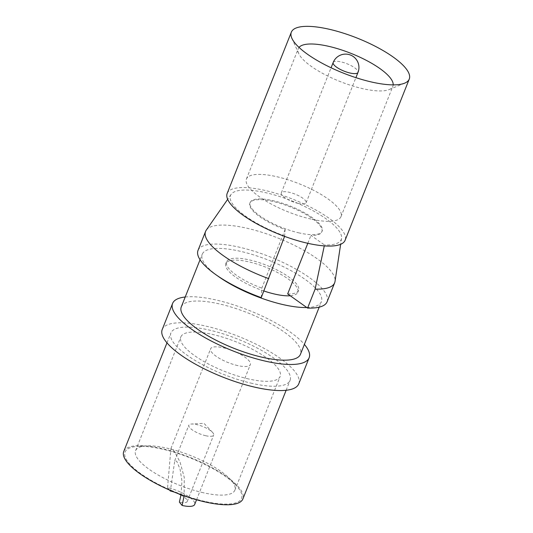 <?xml version="1.0" encoding="UTF-8"?>
<svg xmlns="http://www.w3.org/2000/svg" width="533" height="533" viewBox="0 0 533 533"><rect width="100%" height="100%" fill="white"/><g stroke="black" fill="none" stroke-linecap="round" stroke-linejoin="round"><path stroke-width="0.4" stroke-dasharray="2.67 2" d="M263.888 290.985A38.742 11.493 -158.3 0 1 225.819 263.648A38.742 11.493 -158.3 0 1 266.06 267.293A38.742 11.493 -158.3 0 1 297.807 292.297A38.742 11.493 -158.3 0 1 290.258 295.768M299.333 232.974A38.742 11.493 -158.3 0 1 250.157 202.487A38.742 11.493 -158.3 0 1 290.398 206.131A38.742 11.493 -158.3 0 1 322.145 231.135A38.742 11.493 -158.3 0 1 299.333 232.974M284.595 236.372L285.128 229.543A38.742 11.493 -158.3 0 1 249.87 203.2A38.742 11.493 -158.3 0 1 290.119 206.844A38.742 11.493 -158.3 0 1 321.859 231.848A38.742 11.493 -158.3 0 1 310.966 235.373L324.47 244.973L324.277 245.886M285.128 229.543L261.83 288.1L261.243 297.627M287.667 293.923A38.742 11.493 21.7 0 0 298.56 290.398A38.742 11.493 21.7 0 0 266.813 265.394A38.742 11.493 21.7 0 0 226.572 261.75A38.742 11.493 21.7 0 0 261.83 288.1M307.814 243.301L310.966 235.373M205.791 435.741A13.358 3.964 -158.3 0 1 188.835 425.227A13.358 3.964 -158.3 0 1 191.574 424.021A13.358 3.964 -158.3 0 1 212.494 432.343A13.358 3.964 -158.3 0 1 213.66 435.101A13.358 3.964 -158.3 0 1 205.791 435.741M174.917 492.339A13.358 3.964 -158.3 0 1 177.656 493.425M180.967 495.044A13.358 3.964 -158.3 0 1 187.243 501.48A13.358 3.964 -158.3 0 1 179.381 502.113M181.027 494.704L181.94 480.973L180.081 469.233L176.743 461.212L174.751 460.772L170.427 490.453M298.24 203.419A13.358 3.964 -158.3 0 1 281.284 192.906A13.358 3.964 -158.3 0 1 295.162 194.165A13.358 3.964 -158.3 0 1 306.109 202.787A13.358 3.964 -158.3 0 1 298.24 203.419M311.019 219.083A50.895 15.104 -158.3 0 1 246.406 179.028A50.895 15.104 -158.3 0 1 299.279 183.812A50.895 15.104 -158.3 0 1 340.987 216.665A50.895 15.104 -158.3 0 1 311.019 219.083M393.187 84.88A50.895 15.104 -158.3 0 1 392.874 86.286A50.895 15.104 -158.3 0 1 389.177 89.564A50.895 15.104 -158.3 0 1 362.906 88.698A50.895 15.104 -158.3 0 1 298.727 53.567A50.895 15.104 -158.3 0 1 298.293 48.643A50.895 15.104 -158.3 0 1 299.026 47.404M227.191 193.352A63.454 18.828 -158.3 0 1 293.11 199.315A63.454 18.828 -158.3 0 1 345.104 240.276M306.801 307.528A64.12 19.028 21.7 0 0 321.386 301.685A64.12 19.028 21.7 0 0 268.845 260.291A64.12 19.028 21.7 0 0 202.234 254.261A64.12 19.028 21.7 0 0 217.471 275.801M181.287 306.888A64.12 19.028 -158.3 0 1 247.905 312.918A64.12 19.028 -158.3 0 1 300.445 354.312M185.224 297.001A73.474 21.8 -158.3 0 1 248.931 310.339A73.474 21.8 -158.3 0 1 304.383 344.418M298.76 383.84A73.474 21.8 21.7 0 0 238.551 336.416A73.474 21.8 21.7 0 0 162.225 329.507M252.316 383.434A64.12 19.028 -158.3 0 1 170.913 332.965A64.12 19.028 -158.3 0 1 237.525 338.995A64.12 19.028 -158.3 0 1 290.065 380.382A64.12 19.028 -158.3 0 1 252.316 383.434M123.743 451.498A64.12 19.028 -158.3 0 1 190.354 457.527A64.12 19.028 -158.3 0 1 242.901 498.915M204.659 501.366A62.687 18.602 -158.3 0 1 135.882 469.919A62.687 18.602 -158.3 0 1 137.934 446.368A62.687 18.602 -158.3 0 1 236.112 485.436A62.687 18.602 -158.3 0 1 204.659 501.366M203.393 492.759A53.433 15.857 -158.3 0 1 135.562 450.705A53.433 15.857 -158.3 0 1 146.522 445.881A53.433 15.857 -158.3 0 1 230.209 479.187A53.433 15.857 -158.3 0 1 234.86 490.22A53.433 15.857 -158.3 0 1 203.393 492.759M248.678 378.97A53.433 15.857 -158.3 0 1 180.84 336.916A53.433 15.857 -158.3 0 1 236.352 341.946A53.433 15.857 -158.3 0 1 280.138 376.431A53.433 15.857 -158.3 0 1 248.678 378.97M237.765 365.598A21.373 6.343 -158.3 0 1 210.628 348.775A21.373 6.343 -158.3 0 1 232.834 350.781A21.373 6.343 -158.3 0 1 250.35 364.579A21.373 6.343 -158.3 0 1 237.765 365.598M169.554 490.074L167.555 487.622A21.373 6.343 -158.3 0 1 194.692 504.445M167.555 487.622L170.92 448.613L174.044 450.805L180.047 462.058L184.265 477.441L184.132 495.83M198.023 250.39A69.463 20.614 -158.3 0 1 270.184 256.926A69.463 20.614 -158.3 0 1 327.109 301.758M206.244 230.169A69.463 20.614 -158.3 0 1 277.733 237.958A69.463 20.614 -158.3 0 1 335.024 281.417M284.729 236.012A59.583 17.682 -158.3 0 1 231.089 194.412A59.583 17.682 -158.3 0 1 292.404 201.094A59.583 17.682 -158.3 0 1 341.54 238.371A59.583 17.682 -158.3 0 1 324.47 244.973M333.172 62.528A13.358 3.964 -158.3 0 1 347.05 63.78A13.358 3.964 -158.3 0 1 357.996 72.401M297.807 292.297L298.56 290.398M321.859 231.848L322.145 231.135M225.819 263.648L226.572 261.75M249.87 203.2L250.157 202.487M212.494 432.343L203.972 423.322L191.574 424.021M187.243 501.48L213.66 435.101M174.697 460.752L188.835 425.227M306.109 202.787L355.904 77.651M281.284 192.906L331.08 67.778M340.987 216.665L392.874 86.286M246.406 179.028L298.293 48.643M389.177 89.564L404.654 83.161M298.727 53.567L291.877 38.283M319.214 307.155L321.386 301.685M200.055 259.731L202.234 254.261M286.134 390.276L290.065 380.382M166.976 342.859L170.913 332.965M146.522 445.881L137.934 446.368M230.209 479.187L236.112 485.436M234.86 490.22L280.138 376.431M135.562 450.705L180.84 336.916M196.55 499.774L250.35 364.579M170.9 448.606L210.628 348.775M231.089 194.412L227.664 199.342M341.54 238.371L340.647 244.301"/><path stroke-width="0.8" d="M290.258 295.768A38.742 11.493 -158.3 0 1 274.995 294.136A38.742 11.493 -158.3 0 1 263.888 290.985M340.647 244.301L335.024 281.417A69.463 20.614 -158.3 0 1 334.657 282.796L327.109 301.758A69.463 20.614 -158.3 0 1 307.574 308.081L287.667 293.923L307.814 243.301M170.427 490.453L170.287 490.966A13.358 3.964 -158.3 0 1 174.917 492.339M177.656 493.425A13.358 3.964 -158.3 0 1 180.967 495.044M196.55 499.774L194.692 504.445A21.373 6.343 -158.3 0 1 182.106 505.457L179.381 502.113L181.027 494.704M299.026 47.404A50.895 15.104 -158.3 0 1 351.167 53.433A50.895 15.104 -158.3 0 1 393.187 84.88M371.894 82.089A63.454 18.828 -158.3 0 1 291.877 38.283A63.454 18.828 -158.3 0 1 291.344 32.147A63.454 18.828 -158.3 0 1 357.263 38.116A63.454 18.828 -158.3 0 1 409.257 79.071A63.454 18.828 -158.3 0 1 404.654 83.161A63.454 18.828 -158.3 0 1 371.894 82.089M409.257 79.071L345.104 240.276A63.454 18.828 -158.3 0 1 307.748 243.288A63.454 18.828 -158.3 0 1 227.191 193.352L291.344 32.147M217.471 275.801A64.12 19.028 21.7 0 0 283.636 304.729A64.12 19.028 21.7 0 0 306.801 307.528M319.214 307.155L300.445 354.312A64.12 19.028 -158.3 0 1 262.689 357.357A64.12 19.028 -158.3 0 1 181.287 306.888L200.055 259.731M304.383 344.418A73.474 21.8 -158.3 0 1 309.133 357.763A73.474 21.8 -158.3 0 1 265.874 361.254A73.474 21.8 -158.3 0 1 172.599 303.43A73.474 21.8 -158.3 0 1 185.224 297.001M172.599 303.43L162.225 329.507A73.474 21.8 21.7 0 0 255.5 387.331A73.474 21.8 21.7 0 0 298.76 383.84L309.133 357.763M286.134 390.276L242.901 498.915A64.12 19.028 -158.3 0 1 205.145 501.959A64.12 19.028 -158.3 0 1 123.743 451.498L166.976 342.859M184.132 495.83L182.106 505.457M170.287 490.966L169.554 490.074M268.785 278.666A69.463 20.614 -158.3 0 1 205.571 231.429L198.023 250.39A69.463 20.614 -158.3 0 0 261.243 297.627L284.595 236.372M334.657 282.796A69.463 20.614 -158.3 0 1 315.123 289.113L307.574 308.081M205.571 231.429A69.463 20.614 -158.3 0 1 206.244 230.169L227.664 199.342M324.277 245.886L315.123 289.113M350.128 73.041A13.358 3.964 -158.3 0 1 333.172 62.528A13.358 13.358 0 0 1 350.521 55.052A13.358 13.358 0 0 1 357.996 72.401A13.358 3.964 -158.3 0 1 350.128 73.041M355.904 77.651L357.996 72.401M331.08 67.778L333.172 62.528"/></g></svg>
